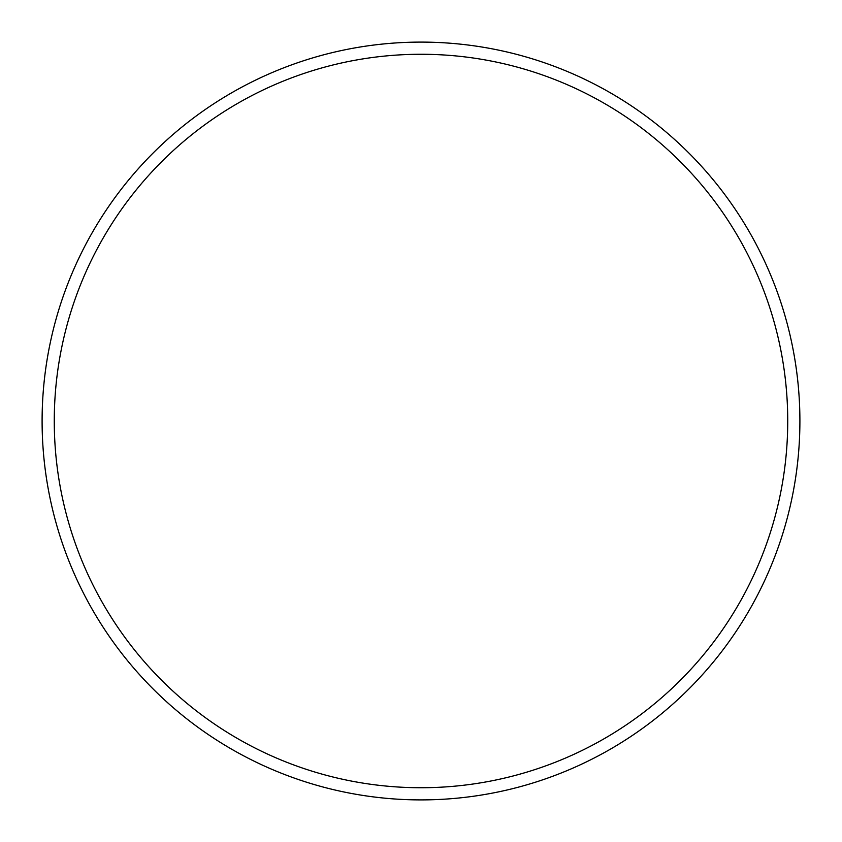 <?xml version="1.0" encoding="UTF-8"?>
<svg xmlns="http://www.w3.org/2000/svg" width="842" height="842" viewBox="0 0 842 842"><rect width="100%" height="100%" fill="white"/><g stroke="black" fill="none" stroke-linecap="round" stroke-linejoin="round"><path stroke-width="1.26" d="M799.9 421A378.9 378.9 0 0 0 421 42.1A378.9 378.9 0 0 0 42.1 421A378.9 378.9 0 0 0 421 799.9A378.9 378.9 0 0 0 799.9 421A378.9 378.9 0 0 0 421 42.1A378.9 378.9 0 0 0 42.1 421A378.9 378.9 0 0 0 421 799.9A378.9 378.9 0 0 0 799.9 421M787.733 421A366.733 366.733 0 0 0 421 54.267A366.733 366.733 0 0 0 54.267 421A366.733 366.733 0 0 0 421 787.733A366.733 366.733 0 0 0 787.733 421"/></g></svg>
